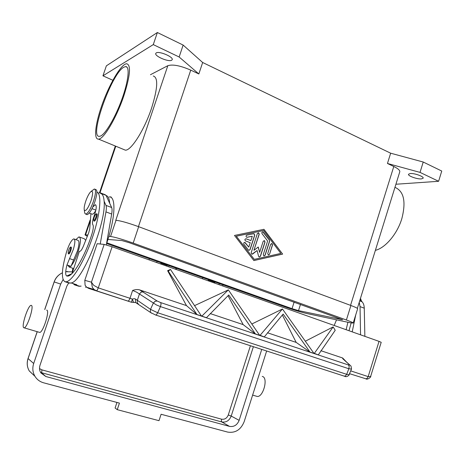 <?xml version="1.0" encoding="UTF-8"?>
<svg xmlns="http://www.w3.org/2000/svg" width="465" height="465" viewBox="0 0 465 465"><rect width="100%" height="100%" fill="white"/><g stroke="black" fill="none" stroke-linecap="round" stroke-linejoin="round"><path stroke-width="0.7" d="M108.868 236.371L110.554 236.482C114.82 237.074 122.365 239.277 133.193 243.079L346.396 320.001C350.912 321.646 353.185 322.669 353.197 323.065L357.637 308.772C357.655 308.278 355.411 307.185 350.912 305.493L138.663 226.693C127.887 222.822 120.33 220.695 116 220.311L115.832 220.311M112.879 80.276L102.945 75.824L106.363 65.844L157.373 32.515L183.146 45.07L202.664 62.502L390.658 153.2L387.455 163.477L393.791 166.487C398.092 168.597 400.086 170.376 399.772 171.829L357.353 308.371M202.664 62.502L198.846 73.964L190.743 70.122L138.448 226.612M263.946 229.309L282.633 254.105L253.878 260.569L234.5 235.453L263.946 229.309M282.633 254.105L263.829 229.332M253.849 260.534L282.493 254.093M236.278 236.185L254.268 259.365L280.831 253.408L263.556 230.506L236.278 236.185L254.268 259.365M263.556 230.506L236.4 236.191M390.658 153.2L423.226 162.023L441.75 171.05L438.611 181.292L395.918 184.239M156.234 52.911C159.1 50.795 173.678 56.997 172.207 59.677L171.672 60.247C168.661 62.234 154.392 56.16 155.763 53.44L156.234 52.911M410.159 173.544C414.274 173.032 424.074 176.543 423.15 178.188L421.43 178.897C417.233 179.345 407.642 175.898 408.52 174.247L410.159 173.544M423.226 162.023L420.029 172.387L438.611 181.292M387.455 163.477L420.029 172.387M254.75 235.162L250.077 249.641L248.827 250.339L248.38 250.013L243.916 244.218C243.491 243.056 243.846 242.457 244.985 242.422L248.792 247.107L250.211 242.718L245.52 240.905C244.538 239.777 244.747 239.074 246.148 238.789L250.885 240.626L252.303 236.243L246.752 237.295C245.787 236.522 245.822 235.802 246.857 235.133L253.646 233.709L254.082 233.726L254.75 235.162L253.791 233.692M269.549 254.268L268.334 254.965L267.724 253.57L270.711 244.247L271.897 243.55L272.537 244.962L269.549 254.268L272.397 244.95L271.624 243.509M269.654 241.143L265.12 255.262L263.888 255.953L263.283 254.558L267.631 241.027L262.033 233.628C261.615 232.506 261.952 231.907 263.039 231.843L269.485 240.068L269.52 241.137L269.351 240.062L262.754 231.808M254.07 250.251L258.249 247.002L259.633 252.385L263.196 241.312L264.387 240.614L265.033 242.032L260.447 256.302L259.203 257L258.575 256.279L257.104 250.554L252.658 254.024L251.774 254.175L251.164 252.768L257.383 233.482L258.569 232.779L259.238 234.215L253.937 250.246L259.104 234.209L258.284 232.744M248.99 250.379L249.949 249.629L254.617 235.156M246.915 237.33L252.303 236.243M250.885 240.626L245.851 238.743M248.792 247.107L244.683 242.375M268.474 255L269.415 254.256M264.039 255.994L264.986 255.25L269.52 241.137M251.937 254.216L257.104 250.554M259.354 257.04L260.313 256.291L264.899 242.027L264.108 240.574M259.633 252.385L258.139 247.084M183.146 45.07L179.141 56.997L198.846 73.964M157.373 32.515L153.276 44.605L179.141 56.997M102.945 75.824L153.276 44.605M150.457 74.714L167.819 65.699C172.724 64.147 180.368 65.623 190.743 70.122M109.891 196.991L110.966 196.869L111.606 197.91M153.287 76.016C158.327 77.521 157.769 88.199 151.602 108.049C144.371 129.979 131.031 150.869 125.341 150.154L123.487 149.393M123.859 95.778C116.436 118.029 103.561 139.535 98.493 139.099C93.645 139.581 95.191 124.649 101.358 106.822C108.45 85.647 121.173 63.554 126.718 63.769C131.188 64.995 130.235 75.667 123.859 95.778M394.954 187.337C403.905 191.237 406.195 201.688 401.824 218.684C397.244 234 385.299 248.014 375.383 250.339M100.301 136.135L99.469 136.321C88.635 138.088 111.321 73.755 123.795 67.21L125.597 66.582C130.043 66.251 128.491 81.172 121.778 99.551C115.122 117.912 105.2 134.536 100.301 136.135M73.11 283.604L74.592 284.871L78.748 286.225L81.142 286.12M106.537 243.643C115.454 218.12 116.25 195.957 109.182 196.939M109.723 203.356C109.351 198.695 108.142 196.079 106.09 195.498L111.647 207.524L105.968 205.385C106.491 206.629 106.485 208.797 105.95 211.895L100.219 244.009M74.592 284.871L76.841 284.789L71.168 282.97M72.761 268.241L72.075 273.461M75.871 239.603L78.974 236.877C81.206 237.685 80.834 242.899 77.864 252.518C75.778 258.482 73.586 262.841 71.296 265.585L77.516 250.699C79.317 244.177 79.428 240.713 77.835 240.295L74.324 239.062M67.82 265.265L69.198 267.044L70.674 266.224M92.797 207.018L95.267 204.716C96.871 205.466 96.458 209.331 94.029 216.306C92.483 220.613 92.07 223.386 92.797 224.636C93.698 225.891 93.413 229.001 91.936 233.965C85.112 256 73.249 276.204 67.698 276.094L66.745 276.018C65.257 275.123 65.327 271.444 66.96 264.974L73.394 249.275C75.214 242.742 75.342 239.277 73.778 238.87C71.494 239.905 69.099 244.195 66.588 251.745C61.676 268.869 61.084 278.849 64.821 281.68L66.001 281.796C72.029 281.511 84.089 261.929 92.157 238.313C100.289 214.708 102.12 193.911 96.906 191.975M96.836 213.836C98.196 213.615 95.645 221.218 94.389 221.125L94.192 221.055M71.11 247.095C72.232 247.055 69.913 254.047 68.832 253.966L68.675 253.907M86.537 214.429L87.147 214.656C89.472 213.778 92.041 209.488 94.866 201.787C97.232 194.207 97.516 190.115 95.726 189.522L94.965 189.232M84.601 212.04L84.787 213.243L85.769 214.144C88.083 213.266 90.646 208.971 93.477 201.264C95.842 193.678 96.139 189.586 94.354 188.999L91.192 191.359M85.752 201.176C84.38 205.35 83.898 208.303 84.293 210.046C85.74 211.685 87.984 208.576 91.03 200.706C93.296 192.969 93.105 190.063 90.466 191.987C88.815 193.882 87.24 196.945 85.752 201.176M64.821 281.68L69.023 283.051L71.226 282.953C82.386 281.546 106.491 222.142 104.119 201.24C103.8 196.579 102.637 193.975 100.632 193.411L99.743 192.638L98.882 193.01M66.96 264.974L71.075 266.358L71.296 265.585M91.855 214.034L92.378 214.226C93.267 214.115 94.407 212.871 95.796 210.494M85.705 240.347L84.345 238.778L79.689 237.133M106.09 195.498L105.171 194.713L100.295 192.853M72.116 273.426L79.41 251.28L79.887 251.338C80.898 251.065 82.084 249.287 83.45 246.014L88.745 232.733L89.751 228.873L90.925 213.691M76.841 284.789L71.226 282.953M85.973 286.585L85.688 287.428M91.675 289.335L91.843 288.835M104.119 201.24L105.968 205.385M106.316 244.91L111.681 214.034C112.199 210.936 112.187 208.768 111.647 207.524M349 330.731L351.174 322.948M347.913 322.262L346.129 329.714M352.203 331.871L355.754 314.822M361.572 301.279L360.468 298.344M360.555 334.829L360.038 306.604L359.236 302.308M366.432 378.975L349.726 373.738M143.232 291.846L141.069 292.165L139.436 293.99L156.397 304.935L160.442 306.615L161.047 304.151L160.745 302.616L157.135 300.995L139.593 289.881C137.686 289.311 135.356 289.497 132.606 290.451L129.997 298.303L98.289 287.876L112.106 246.764L379.027 341.374L381.201 342.304L370.605 376.557L368.181 376.621L350.802 370.907M336.521 319.844L334.161 325.471M360.032 299.745L362.072 301.779C363.438 303.192 364.171 305.325 364.258 308.179L364.862 336.352M112.106 246.764L104.172 244.41L97.168 243.701L84.799 280.331L85.095 285.243L86.618 287.231L88.722 288.416L131.502 302.267L132.356 299.071L133.507 302.256M157.135 300.995L154.938 301.343L153.27 303.221L150.509 309.353L150.34 311.841L150.834 312.672L155.827 315.078L156.519 314.689L157.67 312.759L160.442 306.615L348.82 368.739L351.499 369.071L349.035 374.773L346.698 374.331L157.67 312.759L150.509 309.353L135.524 299.053L134.35 298.646L132.356 299.071L129.997 298.303L128.974 300.419L128.09 301.128L96.447 290.788L97.272 290.044L98.289 287.876L93.721 285.359L91.442 282.174L92.355 287.422L94.116 289.538L96.342 290.776L131.502 302.267M139.593 289.881L186.477 305.61L167.609 270.682L170.463 269.427L201.531 316.136L197.114 314.666L186.477 305.61M194.51 305.656L228.356 289.881L259.72 335.463L255.599 334.097L243.149 324.617L228.048 295.699M251.786 324.029L282.464 308.998L314.044 353.51L310.19 352.232L296.176 342.403L282.342 315.014M305.261 341.246L333.155 326.912L335.219 330.307L318.281 354.917L313.619 353.063M320.914 350.703L342.647 357.992L346.315 361.782M132.606 290.451L136.524 292.107L139.436 293.99L137.332 300.338L137.181 302.767L138.471 304.133M351.011 366.065L351.511 369.041M344.123 376.098L345.431 375.97L346.698 374.331L348.82 368.739L349.209 366.496L348.494 364.978L160.745 302.616M350.029 365.159L342.74 358.678L349.697 365.002L348.494 364.978M314.044 353.51L309.975 352.075L283.144 314.055L264.254 336.974L259.964 335.463L282.435 308.993M264.26 336.968L259.267 334.94M318.281 354.917L314.23 353.493L333.138 326.901M259.72 335.463L255.407 333.946L228.745 294.996L206.396 317.752L201.996 316.293L201.008 315.456M267.456 332.771L296.176 342.403M210.238 313.579L243.149 324.617M201.531 316.136L196.945 314.526L168.307 271.229L170.463 269.427M206.396 317.752L201.833 316.148L228.327 289.875M168.307 271.229L167.609 270.682M196.945 314.526L201.362 315.991M314.23 353.493L318.06 354.766M255.407 333.946L259.528 335.317M201.833 316.148L206.228 317.607M259.964 335.463L264.062 336.823M309.975 352.075L313.823 353.353M135.524 299.053L135.443 302.407M127.974 301.117L131.485 302.238L135.838 302.599M344.524 376.226L155.554 314.991M148.998 259.842L149.381 258.691M157.112 261.435L156.659 262.556M222.59 285.929L223.031 284.853M219.329 283.534L218.881 284.609M163.901 263.847L163.773 264.23M160.646 263.969L161.099 262.853M211.941 280.912L211.819 281.284M176.45 268.305L176.119 269.456M202.42 278.779L202.734 277.64M175.694 269.305L176.02 268.154M208.088 280.784L208.454 279.674M167.33 265.067L167.255 265.469L160.948 263.225M262.248 376.418L262.62 376.528C268.404 378.179 263.062 397.616 257.122 396.418L256.279 396.168M116.942 402.44L115.099 408.02L117.261 409.671L159.001 420.68L161.093 414.263L227.711 432.101C235.342 433.235 240.824 429.782 244.148 421.732L266.648 350.994M23.773 327.744C21.099 326.5 28.103 305.133 31.103 305.354L31.411 305.412C34.271 306.139 27.173 328.098 24.145 327.837L23.773 327.744M46.651 310.103L46.849 310.161C49.935 310.957 42.96 332.748 39.711 332.417L39.263 332.283M63.037 279.605L60.677 284.08L33.689 363.496C32.242 368.053 32.655 372.314 34.933 376.284C36.979 379.579 39.891 381.759 43.669 382.823L119.429 403.108L117.261 409.671M71.831 273.699L66.757 276.018M261.749 349.401L239.144 420.348C237.191 425.057 233.988 427.068 229.536 426.388L45.808 376.505L40.85 372.884C39.426 370.529 39.147 367.984 40.013 365.246L66.861 286.085L68.855 282.726M164.255 264.405L164.447 264.044M169.091 265.689L168.719 266.829M167.063 266.242L167.255 265.469M214.714 283.133L214.882 282.371L208.332 280.046M107.921 239.458L121.906 240.568L129.386 242.753L342.629 319.763L298.513 310.608L292.043 308.661L106.828 242.794M353.197 323.065L350.308 322.774L306.551 313.468C301.361 312.265 294.938 310.329 287.283 307.673L106.59 243.491M87.315 236.319L85.019 234.924L87.844 234.982M90.413 220.334L89.908 220.497L85.019 234.924M393.791 166.487L350.546 305.354M167.819 65.699L115.779 220.311M115.785 146.219L100.033 192.684M69.5 258.604L73.615 260.005M94.186 217.283C93.605 219.131 93.541 220.148 93.994 220.334C95.029 220.486 97.214 214.028 96.069 214.208C95.488 214.412 94.86 215.435 94.186 217.283M68.698 250.24C68.146 251.984 68.053 252.983 68.419 253.227C69.279 253.518 71.343 247.438 70.384 247.456C69.889 247.578 69.332 248.502 68.698 250.24M91.994 208.669L95.871 210.11M106.008 195.323L100.556 193.242M111.681 214.034L105.95 211.895M360.038 306.604L364.258 308.179M359.683 300.878L362.072 301.779M104.172 244.41L91.442 282.174L84.799 280.331M88.722 288.416L96.447 290.788M379.027 341.374L368.181 376.621L367.112 378.394L365.903 378.859C367.362 380.149 371.384 376.888 370.75 376.301M342.647 357.992L342.74 358.678M350.982 366.025L349.697 365.002M135.449 302.401L151.619 313.218M33.689 363.496L28.034 358.532C26.627 362.938 27.04 367.088 29.283 370.965C27.075 367.123 26.674 363.002 28.074 358.602L37.235 331.708M34.875 376.191L29.283 370.965L34.933 376.284M60.677 284.08L54.126 281.9L44.721 309.51M44.785 309.527L54.184 281.924C55.69 277.762 58.427 274.728 62.391 272.821C58.392 274.693 55.637 277.727 54.126 281.9M67.367 271.496L65.71 271.729L72.238 271.862M45.808 376.505L41.6 372.779L41.92 369.873L39.519 368.576M40.589 372.436L221.776 421.947C226.153 422.627 229.297 420.662 231.215 416.065L253.379 346.692M250.42 345.733L228.28 414.989C226.908 418.273 224.665 419.668 221.543 419.18L41.92 369.873M221.543 419.18L221.317 420.912L221.776 421.947L229.536 426.388M228.28 414.989L231.215 416.065L239.144 420.348M298.513 310.608L300.483 304.383M292.043 308.661L294.124 302.087M341.705 319.676L341.822 319.31M346.396 320.001L350.912 305.493M133.193 243.079L138.663 226.693M110.554 236.482L116 220.311M85.566 234.831L90.39 220.596M98.493 139.099L125.341 150.154M115.332 146.033L99.522 192.673M90.495 219.3L90.134 220.364M127.085 67.262L125.597 66.582M75.818 284.999L79.992 286.359M73.72 268.561L69.198 267.044M96.412 213.842C96.04 213.325 93.971 216.644 93.657 219.48C93.744 220.77 93.965 221.311 94.319 221.108L94.389 221.125M70.785 247.084C70.355 246.549 68.948 249.275 68.564 250.589C68.03 252.664 68.053 253.768 68.64 253.896L68.832 253.966M87.147 214.656L85.769 214.144M84.293 210.046L84.787 213.243M66.001 281.796L70.221 283.168M95.267 204.716L95.773 204.902M89.257 213.075L92.378 214.226M94.11 289.532L86.618 287.231M94.116 289.538L96.441 290.788M349.378 374.651C347.686 376.609 346.076 377.132 344.542 376.232M257.122 396.418L252.623 395.093M37.171 331.685L28.034 358.532M24.145 327.837L39.711 332.417"/></g></svg>
